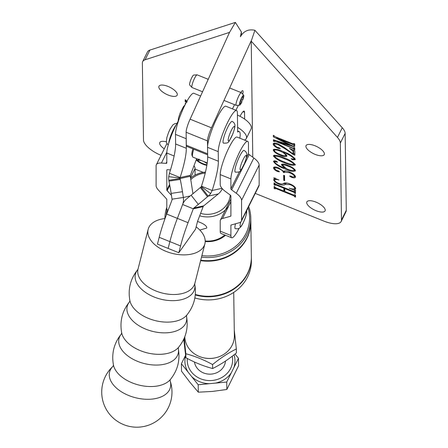<?xml version="1.0" encoding="UTF-8"?>
<svg xmlns="http://www.w3.org/2000/svg" width="448" height="448" viewBox="0 0 448 448"><rect width="100%" height="100%" fill="white"/><g stroke="black" fill="none" stroke-linecap="round" stroke-linejoin="round"><path stroke-width="0.67" d="M220.214 231.157L230.899 235.469L230.899 225.344A1.954 0.778 26.5 0 1 230.933 225.193A1.954 0.778 26.5 0 1 231.218 224.986L239.327 222.723A13.664 5.438 -153.5 0 0 241.338 221.278A13.664 5.438 -153.5 0 0 241.578 220.209L241.573 200.295A13.664 5.438 -153.5 0 0 236.258 193.262L231.65 189.857A1.954 0.778 26.5 0 1 230.888 188.854L230.888 178.903A21.47 3.836 -68 0 1 237.86 155.758A21.47 3.836 -68 0 1 247.716 141.378L237.031 137.06A21.47 3.836 -68 0 0 227.175 151.446A21.47 3.836 -68 0 0 220.203 174.591L220.209 184.542A13.664 5.438 26.5 0 0 225.523 191.57L230.132 194.975A1.954 0.778 -153.5 0 1 230.894 195.978L230.894 215.897A1.954 0.778 -153.5 0 1 230.86 216.048A1.954 0.778 -153.5 0 1 230.574 216.255L222.466 218.523A13.664 5.438 26.5 0 0 220.455 219.968A13.664 5.438 26.5 0 0 220.214 221.032L220.214 231.157A21.47 3.836 112 0 0 220.97 233.442L231.655 237.754A21.47 3.836 112 0 0 239.098 228.396M230.899 235.469A21.47 3.836 112 0 0 231.655 237.754M241.338 221.278L258.922 186.032A13.664 5.438 -153.5 0 0 259.157 184.968L259.157 165.049A13.664 5.438 -153.5 0 0 253.837 158.021L249.228 154.616A1.954 0.778 26.5 0 1 248.472 153.608L248.466 143.662A21.47 3.836 -68 0 0 247.716 141.378M113.204 366.089A31.366 18.564 14.3 0 0 111.384 368.161A31.366 18.564 14.3 0 0 128.783 395.534A31.366 18.564 14.3 0 0 168.616 391.266A31.366 18.564 14.3 0 0 170.05 380.593M165.032 218.54A29.277 17.326 14.3 0 0 148.154 229.37A29.277 17.326 14.3 0 0 166.046 251.373A29.277 17.326 14.3 0 0 204.882 243.846A29.277 17.326 14.3 0 0 196.146 226.89M168.952 181.126L180.258 179.43L180.124 178.534L168.812 180.236L168.952 181.126A54.645 11.732 -98.6 0 1 171.153 193.413L172.038 199.181A1.954 1.904 -102.4 0 1 171.937 200.183L166.684 214.06A50.742 9.072 112 0 0 159.197 237.306L157.461 244.11L178.825 252.734L195.58 229.107L197.523 221.486L203.14 206.64L193.301 208.807A1.954 1.904 77.6 0 1 193.883 208.001L198.324 204.383A54.645 5.191 -38.1 0 0 207.519 196.7L208.208 196.14A13.664 13.339 -102.4 0 0 210.61 193.586L201.354 186.603L201.482 186.183L212.167 190.495A54.645 9.772 -68 0 0 218.361 161.235L218.221 151.637A23.419 4.189 112 0 1 227.662 122.332A23.419 4.189 112 0 1 236.578 110.544A23.419 4.189 112 0 1 237.395 112.885L237.681 132.037A27.322 4.883 112 0 1 239.226 131.634A27.322 4.883 112 0 1 239.837 138.191M236.578 110.544L225.893 106.232A23.419 4.189 112 0 0 216.978 118.014A23.419 4.189 112 0 0 207.536 147.325L207.682 156.918A54.645 9.772 -68 0 1 201.482 186.183M203.14 206.64A1.954 1.904 -102.4 0 1 203.722 205.828L218.355 193.906L208.208 196.14L201.012 186.967A1.954 1.904 -102.4 0 0 201.354 186.603M201.012 186.967L200.329 187.527A54.645 5.191 -38.1 0 1 191.128 195.21L186.687 198.828A13.664 13.339 77.6 0 0 182.616 204.495L177.363 218.372A50.742 9.072 112 0 0 169.876 241.618L168.14 248.422L169.876 241.618L180.561 245.93L178.825 252.734M200.329 187.527L207.519 196.7M180.258 179.43A54.645 11.732 -98.6 0 1 182.465 191.71L183.35 197.478A13.664 13.339 -102.4 0 1 182.616 204.495L193.301 208.807L188.048 222.69A50.742 9.072 112 0 0 180.561 245.93M222.258 188.647A13.664 13.339 77.6 0 1 218.355 193.906M210.61 193.586L212.167 190.495L221.99 188.328M200.665 96.046L193.844 93.29A23.419 4.189 112 0 0 184.929 105.078A23.419 4.189 112 0 0 175.487 134.383L175.627 143.982A54.645 9.772 -68 0 1 169.434 173.247L180.118 177.559A54.645 9.772 -68 0 0 186.312 148.294L186.172 138.695A23.419 4.189 112 0 1 186.206 137.609M192.948 193.721L190.271 176.299L180.124 178.534A1.954 1.904 77.6 0 1 180.113 178.03L168.728 176.674L169.434 173.247M190.271 176.299A1.954 1.904 -102.4 0 1 190.372 175.297L196.672 158.654M168.812 180.236A13.664 13.339 77.6 0 1 168.728 176.674M180.113 178.03L180.118 177.559L190.372 175.297M182.616 204.495L177.363 218.372A50.742 9.072 112 0 0 169.876 241.618L159.197 237.306M223.272 143.007A11.71 2.094 -68 0 1 226.066 130.995A11.71 2.094 -68 0 1 232.193 121.402L233.761 122.511C234.892 124.37 236.13 124.667 232.736 134.21C227.998 142.834 229.527 143.254 223.423 143.119A11.71 2.094 -68 0 1 223.272 143.007M184.8 336.745A24.786 22.445 -0.8 0 0 199.427 356.524A24.786 22.445 -0.8 0 0 234.354 335.653L233.716 292.415M199.797 230.048L206.612 228.11L206.791 227.343C205.99 225.249 202.871 223.283 197.434 221.441M199.674 215.802A24.786 22.445 -0.8 0 0 228.693 206.041M200.586 213.388A22.831 20.681 -0.8 0 0 230.25 195.065M205.223 173.079A22.831 20.681 -0.8 0 0 190.775 179.592M205.458 172.116A24.786 22.445 -0.8 0 0 190.551 178.136M235.138 172.026A11.71 2.094 -68 0 1 237.933 160.014A11.71 2.094 -68 0 1 244.065 150.422L245.627 151.53C246.764 153.39 248.002 153.686 244.608 163.229C239.87 171.853 241.399 172.273 235.295 172.138A11.71 2.094 -68 0 1 235.138 172.026M168.689 143.388A11.71 2.094 -68 0 1 176.165 124.874M170.307 138.471A9.369 1.674 -68 0 1 173.914 129.534M246.719 210.487L246.663 212.94L245.65 216.972L242.945 223.462L241.326 226.19L240.285 227.461L238.224 228.788L235.306 228.71A11.71 2.094 -68 0 1 235.15 228.598A11.71 2.094 -68 0 1 235.491 223.793M195.065 175.09L195.059 168.538A13.664 5.438 -153.5 0 0 194.001 165.704M167.513 211.859A21.47 3.836 -68 0 1 166.802 209.591L166.796 199.466A1.954 0.778 -153.5 0 0 166.477 198.85L158.368 190.036A13.664 5.438 26.5 0 1 156.111 185.707L156.111 165.788A13.664 5.438 26.5 0 1 156.346 164.724A13.664 5.438 26.5 0 1 161.426 163.05L166.034 163.363A1.954 0.778 -153.5 0 0 166.757 163.128A1.954 0.778 -153.5 0 0 166.79 162.971L166.79 153.026A21.47 3.836 112 0 1 177.979 121.576M171.45 195.345L167.121 190.635A1.954 0.778 26.5 0 1 166.796 190.019L166.79 170.1A1.954 0.778 26.5 0 1 166.83 169.949A1.954 0.778 26.5 0 1 167.552 169.708L170.475 169.91M216.642 357.515A23.906 21.65 179.2 0 1 203.14 357.711M184.195 338.229L185.853 353.763C194.718 356.087 203.627 359.682 212.582 364.549C220.461 358.103 228.374 352.906 236.331 348.958L234.27 329.991M236.331 348.958L236.393 352.94C228.514 359.386 220.595 364.588 212.638 368.536C203.722 366.19 194.813 362.589 185.909 357.745L183.747 339.22M212.638 368.536L212.582 364.549M185.909 357.745L185.853 353.763M194.466 362.018A15.613 14.14 -0.8 0 0 207.721 374.024A15.613 14.14 -0.8 0 0 224.168 365.775A15.613 14.14 -0.8 0 0 225.495 361.06M232.243 356.21A22.697 20.552 179.2 0 1 230.636 368.385A22.697 20.552 179.2 0 1 204.31 379.954A22.697 20.552 179.2 0 1 187.298 358.478M185.595 355.253L181.401 363.731L187.97 371.952A25.038 22.674 179.2 0 1 185.64 355.611M187.97 371.952L198.195 384.748L198.307 392.185L189.918 382.267L181.513 371.168L181.401 363.731M198.195 384.748L209.362 383.69A25.038 22.674 179.2 0 1 191.626 376.527M209.362 383.69L226.733 382.032L226.845 389.469L212.582 391.418L198.307 392.185M226.733 382.032L231.33 372.747A25.038 22.674 179.2 0 1 215.566 383.096M231.33 372.747L238.482 358.299L238.588 365.736L226.845 389.469M238.482 358.299L235.054 354.015M234.041 354.81A25.038 22.674 179.2 0 1 233.884 367.584M196.459 159.225A8.131 3.125 -153.7 0 0 203.034 163.699A8.131 3.125 -153.7 0 0 206.954 164.763M196.196 159.908A9.391 3.612 -153.7 0 0 203.045 164.237A9.391 3.612 -153.7 0 0 206.853 165.357M168.011 86.425A10.147 3.903 26.3 0 1 177.167 95.228A10.147 3.903 26.3 0 1 168.14 95.032A10.147 3.903 26.3 0 1 158.978 86.223A10.147 3.903 26.3 0 1 168.011 86.425M315.207 154.409A10.147 3.903 -153.7 0 0 324.24 154.605A10.147 3.903 -153.7 0 0 315.084 145.802A10.147 3.903 -153.7 0 0 306.051 145.606A10.147 3.903 -153.7 0 0 315.207 154.409M316.036 210.694A10.147 3.903 -153.7 0 0 325.069 210.89A10.147 3.903 -153.7 0 0 315.913 202.087A10.147 3.903 -153.7 0 0 306.88 201.886A10.147 3.903 -153.7 0 0 316.036 210.694M200.598 260.635A42.935 38.881 -0.8 0 0 247.066 238.112A42.935 38.881 -0.8 0 0 250.83 221.665A42.935 38.881 -0.8 0 0 250.824 221.418M250.83 221.665L251.345 256.76A42.935 38.881 179.2 0 1 247.587 273.207A42.935 38.881 179.2 0 1 195.317 294.459M240.789 92.462A9.565 1.708 -68 0 1 242.749 90.647A9.565 1.708 -68 0 1 243.085 91.599A9.565 1.708 -68 0 1 242.715 94.17M280.33 148.658L278.494 148.462C275.386 147.157 273.616 145.712 273.179 144.122C273.42 142.766 275.162 142.738 278.41 144.038L284.312 147.493L293.093 153.944L293.048 151.166L289.47 148.366L294.812 150.808L294.879 155.21L293.334 154.588L286.21 149.52L278.678 144.967C276.018 143.802 274.484 143.696 274.075 144.654L276.903 147.179L279.098 147.745L280.302 148.764M274.932 143.08L274.075 144.654M273.616 143.248L273.28 143.606M295.316 164.758C293.194 165.799 289.526 165.127 284.306 162.736C279.143 160.916 275.492 158.631 273.353 155.893C275.458 154.879 279.087 155.551 284.234 157.909C289.408 159.718 293.098 162.002 295.316 164.758L295.254 165.032M295.495 176.859C295.327 177.985 293.978 178.125 291.441 177.274L289.582 176.019L291.049 176.154L292.897 177.083L294.605 176.613C294.09 175.101 292.292 173.785 289.201 172.665L284.34 172.11L284.222 172.715L283.332 172.351C283.074 171.024 281.562 169.82 278.79 168.739C276.332 167.686 274.876 167.58 274.422 168.42L276.287 170.24L278.13 170.8L279.49 171.786L277.766 171.618C275.162 170.436 273.745 169.187 273.532 167.871C273.885 166.723 275.503 166.684 278.398 167.754L283.573 171.31C284.726 170.638 286.681 170.845 289.436 171.937C293.026 173.443 295.047 175.084 295.495 176.859L295.4 177.279M295.081 175.711L294.543 176.893L295.064 175.683M275.122 166.986L274.422 168.42M273.857 167.21L273.605 167.49M274.019 179.183L274.574 178.679L273.678 177.85L279.02 180.029C276.478 179.228 275.005 179.29 274.596 180.208C274.943 181.401 276.36 182.476 278.846 183.434C281.109 184.178 282.677 184.184 283.55 183.456C284.782 182.633 286.91 182.795 289.946 183.938C293.356 185.354 295.26 186.9 295.663 188.569L294.801 189.734L295.697 190.719L289.167 188.143C292.326 189.263 294.196 189.269 294.773 188.16C294.274 186.799 292.639 185.606 289.862 184.593L285.13 184.481C284.026 185.405 281.988 185.304 279.014 184.184C275.862 182.829 274.092 181.373 273.706 179.816L273.778 179.458M275.027 177.811L274.786 178.254M275.61 178.55L274.596 180.208M295.663 188.569L295.596 188.927M295.646 188.345L294.801 189.734M295.232 187.404L294.711 188.496L295.182 187.337M340.351 143.035L341.488 219.979L346.282 210.291L345.145 133.347L340.351 143.035A19.516 7.504 26.3 0 0 337.467 137.43L251.222 41.154L254.901 30.285C248.466 28.924 243.628 31.086 240.38 36.775L241.399 31.959L241.444 34.922M252.773 157.231L251.222 41.154M255.248 193.39L323.803 221.066A19.516 7.504 -153.7 0 0 341.174 221.446A19.516 7.504 -153.7 0 0 341.488 219.979M275.934 184.313L293.546 191.425L294.526 191.134L295.411 191.492L295.445 193.564L293.574 192.125L284.749 188.558L284.794 191.458L293.619 195.02L294.577 194.723L295.467 195.082L295.495 197.148L293.608 195.703L275.996 188.591L275.022 188.882L274.131 188.524L274.103 186.452L275.99 187.902L283.903 191.094L283.858 188.199L275.946 185.007L274.966 185.298L274.081 184.934L274.047 182.868L275.934 184.313M294.655 191.19L294.51 191.486L294.627 191.178M294.706 194.774L294.56 195.07L294.683 194.762M275.526 187.544L275.016 188.67M275.47 183.96L274.966 185.086M284.558 175.594L284.637 180.695L283.746 180.337L283.668 175.235L284.558 175.594M281.781 164.209L281.45 164.875C282.178 163.694 284.346 163.884 287.958 165.446C291.855 166.869 294.336 168.594 295.4 170.621C293.843 171.948 290.511 171.433 285.398 169.075C279.502 167.02 275.514 164.461 273.437 161.398L276.102 161.073L277.575 162.17L275.408 161.706L274.327 161.907C276.489 164.41 279.966 166.438 284.749 167.989L281.45 164.875L281.529 164.483M295.4 170.621L295.322 171.018M274.848 160.703L274.327 161.907M286.922 155.814C286.227 157.08 284.026 156.884 280.319 155.232C276.41 153.737 274.058 152.012 273.269 150.058C274.792 148.753 278.04 149.24 283.018 151.519C288.96 153.63 293.031 156.24 295.238 159.348L295.165 159.69L292.566 159.762L291.094 158.665L294.112 159.281L294.342 158.945C291.956 156.352 288.305 154.202 283.388 152.494L286.922 155.814L286.849 156.201M273.594 149.402L273.342 149.688M294.112 159.281L294.717 158.189M275.234 136.724L292.846 143.83L293.821 143.539L294.711 143.898L294.745 145.97L292.858 144.519L276.718 138.102L294.756 147L277.144 141.742L292.908 148.109L293.888 147.818L294.778 148.176L294.801 149.834L292.914 148.383L275.302 141.277L274.322 141.562L273.431 141.204L273.414 139.759L289.447 144.889L273.37 136.858L273.347 135.274L275.234 136.724M293.944 143.59L293.804 143.875L293.91 143.578M293.994 147.862L293.86 148.126L293.961 147.846M274.837 140.213L274.322 141.355M203.213 172.385L195.059 169.092M254.901 30.285L342.261 127.742A19.516 7.504 26.3 0 1 345.145 133.347M346.282 210.291A19.516 7.504 26.3 0 1 345.968 211.758L341.174 221.446M251.059 41.087L211.462 127.814A11.71 2.094 112 0 0 207.491 140.89L207.57 146.233M232.462 108.886L234.545 104.675M238.409 105.23L235.911 110.275M240.016 116.306A11.71 2.094 -68 0 1 244.132 111.098A11.71 2.094 -68 0 1 244.541 112.269L243.023 111.658M244.955 140.258L244.944 139.815M244.642 119.118L244.541 112.269M229.533 32.396L145.113 59.769A19.516 7.504 -153.7 0 0 142.671 61.634L147.465 51.946A19.516 7.504 -153.7 0 1 149.906 50.081L235.379 22.4L229.533 32.396L190.098 119.185A11.71 2.094 112 0 0 186.127 132.266L186.318 145.225A11.71 2.094 112 0 0 186.726 146.395L207.648 154.84M235.379 22.4L241.399 31.959M237.608 127.338A16.391 6.306 26.3 0 1 246.333 138.516A16.391 6.306 26.3 0 1 244.406 140.039M237.429 115.063A16.391 6.306 26.3 0 1 251.126 128.828L246.333 138.516M295.428 192.394L295.036 192.237L294.554 193.206M295.036 192.237L294.549 192.959M295.03 191.99L294.056 191.156M293.866 191.537L293.574 192.125M285.034 187.986L284.749 188.558M295.478 195.978L295.086 195.821L294.605 196.79M295.086 195.821L294.605 196.543M295.081 195.574L294.605 194.981M293.899 195.121L293.608 195.703M284.788 190.977L284.099 190.702M276.282 188.02L275.996 188.591M275.369 187.858L274.613 187.555L274.131 188.524M274.613 187.555L274.596 186.654M284.346 187.712L284.385 190.126L283.903 191.094M284.144 187.628L283.858 188.199M276.231 184.43L275.946 185.007M275.318 184.274L274.557 183.966L274.081 184.934M274.557 183.966L274.546 183.07M290.147 184.022L289.862 184.593M287.246 183.098L285.606 183.512L285.13 184.481M285.606 183.512L281.77 183.994M279.3 183.607L279.014 184.184M274.624 179.973L274.21 179.066M294.969 189.325L293.933 188.966M284.62 179.525L284.222 179.368L283.746 180.337M284.222 179.368L284.166 175.431M295.478 176.669L294.566 176.859M291.822 176.512L291.441 177.274M289.537 171.982L289.201 172.665M285.001 170.901L284.34 172.11M284.553 171.685L283.814 171.382L283.332 172.351M279.121 168.062L278.79 168.739M278.163 170.817L277.766 171.618M274.518 168.067L274.036 167.115M284.889 167.703L284.749 167.989M288.204 165.547L287.924 166.118C285.275 164.931 283.517 164.674 282.638 165.346L281.966 164.119M295.378 170.43L294.314 170.582M285.802 168.263L285.398 169.075M274.411 161.582L273.98 160.804M276.758 161.364L276.377 162.137M275.778 160.955L275.408 161.706M283.276 164.074L282.677 165.183M294.834 169.585L294.51 170.234C293.401 168.571 291.206 167.194 287.924 166.118M282.638 165.346L286.63 168.75C290.326 170.442 292.953 170.94 294.51 170.234L294.952 169.45M295.238 164.41L294.409 164.5M284.648 162.047L284.306 162.736M274.35 155.943L273.913 155.277M284.245 158.738C279.927 156.71 276.595 155.882 274.243 156.251C276.702 158.553 280.05 160.44 284.295 161.907C288.602 163.906 291.978 164.735 294.426 164.399C291.962 162.092 288.568 160.205 284.245 158.738L284.586 158.049M274.764 155.114L274.243 156.251M283.73 151.81L283.388 152.494M286.899 155.607L285.398 155.697M280.605 154.655L280.319 155.232M274.198 150.198L273.773 149.302M295.198 159.085L294.308 159.152L294.784 158.189M292.964 158.962L292.566 159.762M294.588 158.312L294.823 157.976M274.708 149.156L274.159 150.438C275.027 152.018 277.026 153.362 280.157 154.476C283.013 155.77 284.872 156.027 285.734 155.254C285.057 153.86 283.388 152.583 280.728 151.418C277.329 149.856 275.139 149.526 274.159 150.438M281.053 150.758L280.728 151.418M286.143 154.437L285.69 155.467L286.171 154.498M286.406 149.117L286.21 149.52M279.014 144.29L278.678 144.967M278.886 147.666L278.494 148.462M274.165 144.278L273.666 143.22M293.048 151.166L293.518 150.214L293.569 152.975L293.093 153.944M294.862 154.045L293.815 153.619L293.334 154.588M293.815 153.619L293.384 153.35M294.728 144.799L294.33 144.642L293.854 145.611M294.33 144.642L293.849 145.365M294.33 144.396L293.843 143.791M293.143 143.937L292.858 144.519M277.004 137.435L276.718 138.006M289.929 144.62L289.632 144.525M277.441 141.047L277.144 141.646M294.784 148.663L294.386 148.506L293.91 149.475M294.386 148.506L293.905 149.302M294.386 148.333L294.263 147.969M275.694 140.487L275.302 141.277M274.669 140.543L273.913 140.235L273.431 141.204M273.913 140.235L273.907 139.916M289.654 144.48L289.447 144.889M289.615 144.463L289.447 144.799M274.355 136.136L273.851 135.89L273.37 136.858M273.851 135.89L273.846 135.475M185.259 104.412L185.242 103.309L185.702 103.55M187.074 102.082L186.116 102.262L185.22 101.791L185.192 99.719L187.085 101.405M186.609 100.946L186.11 102.015M164.276 148.831A10.147 3.903 26.3 0 1 159.807 142.509A10.147 3.903 26.3 0 1 166.41 141.876M142.671 61.634A19.516 7.504 -153.7 0 0 142.358 63.101L143.489 140.039A19.516 7.504 26.3 0 0 161.022 155.344M186.564 101.097L186.189 101.853M186.469 101.226L185.702 100.822L185.22 101.791M185.702 100.822L185.69 99.982M205.458 162.198L206.83 162.753M198.486 159.382L198.134 160.093L198.122 159.298L198.447 159.37M199.164 159.656L198.582 160.272L198.134 160.093M198.856 159.533L198.626 160.003M201.096 160.434L198.576 160.104M206.534 162.652L206.304 163.117L203.902 161.571M207.166 163.414L206.304 163.117M197.254 74.917A6.832 1.221 112 0 0 197.165 74.85A6.832 1.221 112 0 0 197.058 74.833L193.682 75.046A5.365 0.958 112 0 0 190.87 79.666A5.365 0.958 112 0 0 189.678 84.958A5.365 0.958 112 0 0 189.678 84.963A5.365 0.958 112 0 0 189.683 84.963L191.962 87.455A6.832 1.221 112 0 0 191.962 87.455A6.832 1.221 112 0 0 192.046 87.517L202.608 91.784M197.058 74.833A6.832 1.221 112 0 0 193.48 80.713A6.832 1.221 112 0 0 191.957 87.45M241.041 99.719L242.603 100.268A5.365 0.958 112 0 0 243.69 95.239A5.365 0.958 112 0 0 243.69 95.234A5.365 0.958 112 0 0 240.901 99.372A5.365 0.958 112 0 0 239.529 105.084A5.365 0.958 112 0 0 239.686 105.151A5.365 0.958 112 0 0 242.021 101.64L240.649 100.727M243.69 95.234L241.405 92.742A6.832 1.221 112 0 0 241.405 92.742A6.832 1.221 112 0 0 241.321 92.68A6.832 1.221 112 0 0 237.748 98.274A6.832 1.221 112 0 0 236.113 105.28A6.832 1.221 112 0 0 236.208 105.347A6.832 1.221 112 0 0 236.309 105.364L239.686 105.151M242.334 100.24A3.903 0.7 112 0 0 243.074 96.544A3.903 0.7 112 0 0 240.962 99.898A3.903 0.7 112 0 0 240.15 103.779A3.903 0.7 112 0 0 241.909 101.237M225.551 235.295A25.956 23.503 179.2 0 1 205.201 241.55M205.201 240.979A24.786 22.445 -0.8 0 0 224.795 234.987M166.897 210.784A41.765 37.822 -0.8 0 0 166.197 215.359M164.909 218.557A42.935 38.881 179.2 0 1 166.802 207.351M251.345 257.006A42.935 38.881 179.2 0 1 251.35 257.258A42.935 38.881 179.2 0 1 195.272 294.941M194.852 297.948A42.935 38.881 -0.8 0 0 251.395 260.4L251.35 257.258M248.685 206.556A42.935 38.881 179.2 0 1 250.774 218.025A42.935 38.881 179.2 0 1 201.494 257.13M200.721 260.159A42.935 38.881 -0.8 0 0 250.818 221.166L250.774 218.025M201.88 255.612A41.765 37.822 -0.8 0 0 248.046 207.833M193.726 149.218A13.664 2.442 112 0 0 192.573 156.75L191.974 155.266A12.488 2.234 -68 0 1 192.881 148.876M192.573 156.75A13.664 2.442 112 0 0 192.718 156.996A13.664 2.442 112 0 0 192.898 157.13L207.234 162.915M220.203 174.591L230.888 178.903M230.888 188.854L239.529 171.534M246.372 157.814L248.472 153.608M230.574 216.255L230.894 215.611M222.466 218.523L230.894 201.634M241.578 220.209L259.157 184.968M241.573 200.295L259.157 165.049M236.258 193.262L253.837 158.021M231.65 189.857L249.228 154.616M178.27 348.466A30.526 18.071 14.3 0 1 137.682 361.407A30.526 18.071 14.3 0 1 121.386 333.95L121.408 333.917C114.005 343.09 111.356 353.472 113.462 365.064A30.526 18.071 14.3 0 0 132.205 382.878A30.526 18.071 14.3 0 0 170.313 379.574C177.716 370.406 180.365 360.024 178.259 348.426L178.562 347.329M129.886 300.602L129.629 301.717C122.226 310.884 119.571 321.266 121.682 332.864A30.526 18.071 14.3 0 0 140.42 350.672A30.526 18.071 14.3 0 0 178.528 347.368C185.937 338.201 188.586 327.818 186.48 316.221L186.782 315.123M129.601 301.745A30.526 18.071 14.3 0 0 145.902 329.202A30.526 18.071 14.3 0 0 186.486 316.26M194.774 283.472A29.277 17.326 14.3 0 1 155.938 290.998A29.277 17.326 14.3 0 1 138.04 268.996L137.844 269.511C130.441 278.678 127.792 289.061 129.898 300.658A30.526 18.071 14.3 0 0 148.641 318.466A30.526 18.071 14.3 0 0 186.749 315.162C194.152 305.995 196.801 295.613 194.695 284.015L204.882 243.846M137.822 269.539A30.526 18.071 14.3 0 0 154.118 297.002A30.526 18.071 14.3 0 0 194.706 284.054M191.128 195.21L198.324 204.383M203.722 205.828L193.883 208.001M166.684 214.06L188.048 222.69M207.536 147.325L218.221 151.637M207.682 156.918L218.361 161.235M172.038 199.181L183.35 197.478L190.198 195.966M171.153 193.413L182.465 191.71M175.487 134.383L186.172 138.695M175.627 143.982L186.312 148.294M234.394 126.538A7.806 1.394 112 0 0 230.339 132.535A7.806 1.394 112 0 0 228.346 140.862A7.806 1.394 112 0 0 232.4 134.865A7.806 1.394 112 0 0 234.394 126.538M246.266 155.557A7.806 1.394 112 0 0 242.211 161.554A7.806 1.394 112 0 0 240.212 169.882A7.806 1.394 112 0 0 244.272 163.884A7.806 1.394 112 0 0 246.266 155.557M240.817 221.956A7.806 1.394 112 0 0 240.223 226.453A7.806 1.394 112 0 0 244.278 220.45A7.806 1.394 112 0 0 246.277 212.122A7.806 1.394 112 0 0 245.941 212.055M195.059 168.538L190.484 177.71M168.168 210.146L166.802 209.591M174.121 155.982L166.79 153.026M169.602 184.397L166.796 190.019M169.775 185.315L167.121 190.635M166.818 152.236L161.426 163.05M166.79 161.846L166.034 163.363M207.491 140.89L186.127 132.266M186.318 145.225L207.631 153.826M190.098 119.185L211.462 127.814M342.261 127.742L337.467 137.43M149.906 50.081L145.113 59.769M220.455 219.968L230.894 199.041M170.346 379.534L170.05 380.682M113.45 365.014L113.159 366.167M113.21 366.083A35.129 35.129 0 0 0 116.53 420.722A35.129 35.129 0 0 0 170.05 380.587M121.671 332.808L121.374 333.962M138.04 268.996L148.154 229.37M237.664 131.001L239.226 131.634M185.007 104.927L183.439 106.669L180.146 113.058L178.5 117.992L178.024 122.214M176.932 123.43L174.905 123.603L172.85 124.93L170.184 128.923L168.515 132.591L166.869 137.525L166.359 141.439L166.835 143.304L168.241 144.956M166.499 198.873L166.796 199.763M166.936 143.494L156.346 164.724M198.593 160.037L199.074 159.068M241.321 92.68L229.656 87.97M208.292 79.341L197.165 74.85M236.208 105.347L223.978 100.408"/></g></svg>
